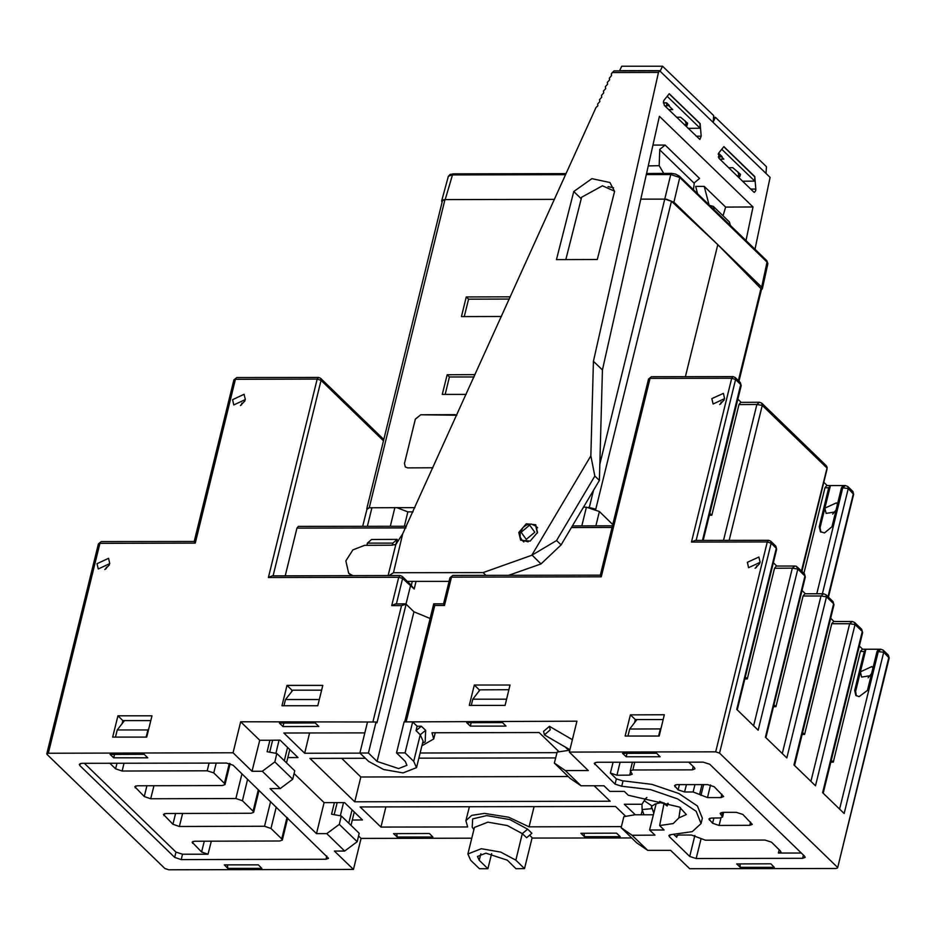 <?xml version="1.0" encoding="UTF-8"?>
<svg xmlns="http://www.w3.org/2000/svg" width="936" height="936" viewBox="0 0 936 936"><rect width="100%" height="100%" fill="white"/><g stroke="black" fill="none" stroke-linecap="round" stroke-linejoin="round"><path stroke-width="1.4" d="M292.804 690.195L321.61 690.136L292.804 690.195L285.515 699.578L319.305 699.508M480.074 689.82L508.88 689.762L480.074 689.82L472.785 699.204L506.575 699.133M663.952 803.708L659.634 825.599L664.104 829.939L649.642 829.963L655.013 835.169L632.022 835.216L621.106 827.716L636.772 842.891L647.7 850.391L670.679 850.344L689.703 868.772L836.117 868.479L837.65 867.883L888.884 657.283L888.381 655.165L883.233 650.169L883.736 652.298L844.143 813.478L822.65 792.663L862.243 631.484L862.629 632.572L861.752 629.366L862.243 631.484L855.083 624.546L815.49 785.725L793.997 764.911L833.59 603.732L833.988 604.82L833.098 601.614L833.59 603.732L826.429 596.794L786.837 757.985L765.355 737.17L804.937 575.979L805.334 577.079L765.882 737.685M532.058 838.106L631.625 837.907M832.677 514.051L836.059 510.015M868.187 677.746L871.58 673.698M425.611 730.349L421.364 726.231L416.017 730.665L420.276 734.783L425.611 730.349L425.143 741.874L422.581 743.149M359.904 752.989L367.509 721.995L376.026 721.984L368.41 752.977L359.904 752.989L368.632 761.448L383.631 769.556L403.053 772.89L416.567 767.637L413.747 761.354L405.019 752.907L396.501 752.918L404.118 721.925L576.892 721.141L569.275 752.135L588.311 770.562L565.321 770.609L580.987 785.784L603.977 785.737L609.792 791.376L624.265 791.353L628.29 795.249L679.559 807.078L686.263 814.495L678.799 817.924L680.413 807.522M259.681 740.247L269.896 740.224L267.076 751.737L276.857 753.492L274.786 761.904L262.291 771.217L252.076 771.241L259.681 740.247L240.657 721.82L375.371 721.984M269.896 740.224L280.11 740.2L298.022 757.552L287.808 757.563L289.774 749.56M294.091 773.557L324.149 802.678L344.577 802.643L362.489 819.983L352.275 820.006L354.241 811.992M358.558 836L361.085 838.445L471.767 838.223M527.682 829.202L522.346 833.648L526.594 837.767L531.94 833.332L527.682 829.202L509.863 819.562L486.767 815.607L472.715 818.93L472.212 827.225L473.897 829.53M524.546 868.667L515.818 860.219L522.346 833.648L507.347 825.529L487.925 822.206L474.412 827.459L467.883 854.03L470.703 860.301L479.431 868.76L487.937 868.737L479.209 860.289L477.454 856.381L485.866 853.105L507.3 860.231L516.029 868.69L524.546 868.667L532.163 837.673L529.647 835.228M635.263 814.846L624.324 804.246L641.979 804.211M654.884 804.188L655.972 804.188M568.561 750.251L565.157 746.951M421.364 726.231L417.105 726.242L412.624 721.902L404.761 721.925M279.454 723.037L283.035 726.511L318.79 726.441L315.21 722.966L279.454 723.037M620.217 836.62L584.462 836.702L580.882 833.227L616.637 833.157L620.217 836.62M397.192 837.077L432.947 837.006L429.367 833.531L393.611 833.602L397.192 837.077L396.794 833.602M594.138 785.76L610.12 801.239L354.756 801.754L309.98 758.394L365.356 758.277M418.883 758.172L555.68 757.903M421.937 745.781L433.754 738.995L431.976 732.724L539.159 732.514L559.003 751.737M556.967 752.684L420.17 752.953M359.986 753.082L304.61 753.188L283.795 733.028L364.841 732.865M621.375 826.628L529.121 826.816L508.728 817.222L484.532 813.431L471.697 815.373L465.917 820.673L467.696 826.944L380.94 827.108L360.126 806.949L615.49 806.434L625.716 816.332M466.725 722.662L470.305 726.137L506.06 726.067L502.48 722.592L466.725 722.662M467.883 854.03L481.396 848.765L500.818 852.099L515.818 860.219M662.325 802.433L667.157 805.966L667.742 803.31M417.105 726.242L416.017 730.665M412.624 721.902L405.019 752.907M416.567 767.637L423.095 741.066L420.276 734.783L413.747 761.354M376.026 721.984L376.927 722.849L406.072 604.176L401.521 605.533L391.728 605.557L398.689 577.22L268.456 577.477L317.187 379.092L235.462 379.255L195.226 543.102L99.883 543.289L48.333 753.188L233.041 752.813L240.657 721.82M97.005 563.659L98.245 568.959L109.781 563.636L108.541 558.336L97.005 563.659M317.784 705.732L282.029 705.803L287.036 685.433L322.78 685.363L317.784 705.732M146.73 737.053L112.683 737.123L117.901 715.865L151.948 715.794L146.73 737.053M232.584 399.625L233.824 404.925L245.361 399.602L244.12 394.302L232.584 399.625M252.076 771.241L233.041 752.813M334.363 802.655L331.543 814.168L341.312 815.923L339.253 824.335L326.758 833.66L344.659 851L334.445 851.023L353.469 869.45L168.749 869.813L164.853 868.526L47.116 754.486L46.8 753.784L48.333 753.188M326.758 833.66L316.532 833.672L324.149 802.678M262.291 771.217L280.192 788.568L269.977 788.58L316.532 833.672M144.156 754.299L110.109 754.369L113.689 757.832L147.736 757.762L144.156 754.299M261.893 868.327L227.846 868.397L224.266 864.922L258.313 864.852L261.893 868.327M81.83 763.331L226.547 763.039L233.041 765.192L328.477 858.3L325.927 859.295L181.221 859.576L174.728 857.423L79.817 765.508L79.279 764.314L81.83 763.331M280.192 788.568L292.687 779.243L274.786 761.904M286.51 762.84L287.808 757.563M276.857 753.492L294.758 770.831L292.687 779.243M269.732 752.216L272.668 740.212M275.874 753.316L279.092 740.2M474.306 685.058L510.05 684.988L505.054 705.358L469.299 705.428L474.306 685.058L479.22 689.82L478.834 691.423M472.785 699.204L471.253 705.416M805.334 577.079L804.445 573.862L804.937 575.979L797.776 569.041L796.419 566.327L794.91 565.987L792.371 568.199L797.776 569.041L758.183 730.232L736.702 709.418L776.295 548.239L771.147 543.254L719.585 753.141L715.689 751.842L569.275 752.135M630.337 714.835L664.385 714.776L659.166 736.024L625.119 736.094L630.337 714.835L635.263 719.608L634.479 722.803M711.828 398.666L713.068 403.966L724.593 398.642L723.364 393.342L711.828 398.666M747.349 562.349L748.589 567.649L760.114 562.325L758.874 557.025L747.349 562.349M715.689 751.842L767.251 541.956L691.482 542.108L731.73 378.261L650.017 378.425L601.286 576.81L451.468 577.114L444.506 605.452L443.547 603.79L433.731 603.837L404.726 721.925M444.506 605.452L434.714 605.463L433.731 603.837M396.501 752.918L405.23 761.377L406.985 765.285L398.572 768.561L377.138 761.436L368.41 752.977M406.072 604.176L413.899 611.758L430.139 618.474M405.148 603.872L395.366 603.895L391.728 605.557M588.428 507.324L595.237 509.032M412.951 511.922L407.897 511.922L396.911 507.71L414.87 507.675M599.8 464.642L670.714 174.517L679.805 177.536L767.11 262.092L767.848 263.695L766.771 260.711L767.11 262.092L761.647 287.13L762.407 288.768L761.436 289.762M738.984 381.174L761.576 289.189L717.772 244.647L761.647 287.13M685.327 376.705L717.772 244.647L671.463 201.252L595.811 509.278M665.016 199.134L673.908 202.153L717.772 244.647M666.139 199.192L671.463 201.252M442.026 202.246L441.628 200.936L445.197 199.555L554.44 199.333M369.299 507.768L366.877 509.453L366.748 508.763L369.299 507.768L444.998 199.567M640.821 199.157L664.817 199.122M475.067 374.681L447.139 374.739L442.307 394.407L466.163 394.36M510.319 296.806L466.257 296.899L461.425 316.567L501.415 316.485M432.912 467.813L407.64 467.86L405.3 466.97L404.469 463.437L415.35 419.152L420.697 414.718L456.709 415.233L454.744 414.648M614.543 191.19L602.398 185.773L581.607 197.297L565.824 259.611M453.246 174.084L450.157 174.377L448.391 176.307L451.924 174.95L565.59 174.728M444.003 199.637L442.447 200.561L366.748 508.763M366.877 509.453L362.735 526.301M737.86 399.087L741.218 402.34M823.809 482.332L827.178 485.585M773.382 562.782L776.74 566.034M802.023 590.522L805.381 593.775M830.677 618.275L834.034 621.527M859.33 646.027L862.688 649.28M719.585 753.141L837.322 867.169M659.634 825.599L673.265 823.54L678.799 817.947M647.7 850.391L632.022 835.216M774.341 867.298L740.282 867.368L736.702 863.893L770.749 863.834L774.341 867.298M656.592 753.269L622.545 753.34L626.125 756.803L660.173 756.733L656.592 753.269M669.895 834.736L669.415 836.725L689.715 856.393L696.208 858.546L802.608 858.335L805.159 857.341L804.632 856.159L709.722 764.244L703.228 762.079L596.829 762.29L594.278 763.285L615.104 784.134L621.703 786.287L623.013 780.975L624.16 780.963L651.901 784.321L678.857 793.517L697.425 805.978L702.386 818.193L701.076 823.516L696.127 811.301L677.559 798.829L650.602 789.633L621.703 786.287M669.415 836.725L668.877 835.544L671.428 834.549L692.266 831.589L701.076 823.516M623.013 780.975L616.414 778.822L610.436 773.031L616.929 775.195L629.706 775.16L632.245 774.177L630.291 770.936L632.841 769.942L692.429 769.825L694.98 768.83L694.442 767.649L688.72 762.115M649.642 829.963L656.077 803.731M641.113 814.835L642.272 810.131M565.321 770.609L554.404 763.109L557.119 752.041L569.743 750.239M554.404 763.109L570.071 778.284L580.987 785.784M659.611 801.31L661.81 802.433M661.752 802.444L655.2 804.059L652.018 806.036L644.272 800.713L645.594 798.56M645.454 798.677L641.956 804.305L642.061 809.535L651.503 808.704L651.514 806.762M667.157 805.966L663.963 802.866M550.228 729.893L544.448 734.865L543.64 731.332L549.42 726.348L550.228 729.893M759.4 402.305L756.85 404.516L762.267 405.358L761.764 403.24L759.4 402.305L740.762 402.34L738.972 404.551L711.781 515.256L709.324 515.256M709.804 513.337L711.781 515.256M720.79 403.919L721.246 402.07M702.491 540.423L740.774 384.544L741.16 385.632L703.147 540.423M801.403 570.913L827.167 467.427L826.231 465.672L826.734 467.789L762.267 405.358L729.097 540.376M845.348 485.55L842.798 487.761L848.215 488.604L847.723 486.486L845.348 485.55L826.71 485.585L824.932 487.796L803.919 573.347M353.469 869.45L361.085 838.445M487.937 868.737L491.657 853.609M406.47 526.207L298.327 526.43L296.993 528.091L285.281 575.792M746.004 240.599L753.047 206.996L725.587 207.055L704.2 186.346L695.694 186.358L697.601 193.717M508.763 575.336L541.055 563.905L561.073 544.892L599.356 480.367L602.421 369.942L659.447 116.333L753.047 206.996M648.285 165.964L659.12 165.614L659.775 149.456L665.122 145.022L652.989 145.045M693.424 189.669L694.243 182.848L699.59 178.402L665.122 145.022M407.289 581.42L449.046 581.338M613.513 187.832L608.014 186.638M602.421 369.942L593.471 361.261L590.85 455.82L531.8 555.34L483.116 572.575L393.471 572.75L402.726 533.812L395.776 544.471L390.92 545.255L364.513 545.314L352.872 549.865L345.817 560.84L348.707 573.206L352.755 575.652M659.541 70.797L613.981 70.89L611.278 73.78L611.524 75.617L609.324 78.097L609.57 79.934L607.37 82.403L607.628 84.24L605.417 86.72L605.674 88.557L603.463 91.026L603.72 92.863L601.509 95.343L601.766 97.18L599.555 99.661L599.812 101.497L597.613 103.966L597.847 105.803L595.998 107.546L402.726 533.812M593.471 361.261L658.417 72.423L659.681 70.785L770.047 177.36L754.954 249.268M556.464 259.635L597.32 259.553L614.589 191.412L609.933 182.567L591.915 178.636L573.721 191.494L556.464 259.635M518.837 532.467L526.207 523.797L535.79 524.71L537.556 532.432L530.174 541.113L520.603 540.201L518.837 532.467M531.8 555.34L556.592 540.552L594.886 476.026L590.85 455.82M486.018 575.383L483.116 572.575M541.055 563.905L532.221 555.34M561.073 544.892L556.592 540.552M599.356 480.367L594.886 476.026M664.069 100.199L663.53 101.439L664.303 105.394L699.847 139.487L701.216 136.176L700.163 123.611L669.263 93.694L664.069 100.199M755.832 189.072L755.738 190.733L754.463 192.406L753.819 192.091L718.918 158.289L718.684 153.094L723.891 146.589L754.779 176.506L755.832 189.072L750.719 189.084M619.538 70.715L660.407 70.633L662.606 66.187L621.75 66.269L619.503 70.879M662.606 66.187L713.642 115.608L713.232 121.797L715.432 117.351L766.467 166.772L765.952 173.394M715.432 117.351L713.524 117.351M667.146 96.338L700.128 128.279L687.96 128.302M668.667 109.617L672.75 109.606L668.643 105.639M663.425 102.948L666.643 102.866L663.413 102.679M666.643 102.866L669.357 105.499L664.771 105.838M676.541 117.246L680.624 117.246L687.656 123.224L687.012 125.471L685.047 125.482M669.123 93.869L699.835 123.611L700.128 128.279M666.514 102.948L666.736 105.838M684.941 120.604L687.012 125.471M686.31 124.535L684.064 124.535M754.779 176.506L754.744 181.174L742.576 181.198M723.739 146.765L754.451 176.506M721.761 149.233L754.744 181.174M718.228 154.03L719.468 154.03L722.183 156.663L719.562 157.002L719.468 154.03M719.807 159.143L723.879 159.132L721.469 156.803M736.889 175.699L739.136 175.687L739.838 176.635L740.481 174.388L732.736 167.708L728.653 167.719M739.136 175.687L737.767 171.768M389.013 575.582L393.471 572.75M395.963 544.261L397.168 539.393L371.627 539.44L367.392 543.149L366.865 545.302M392.418 545.173L392.933 543.102L397.168 539.393M388.136 575.582L395.776 544.471M367.392 543.149L392.933 543.102M406.002 604.106L410.424 586.1L409.933 583.982L414.168 589.036L402.585 578.506L398.689 577.22L400.035 575.558L402.094 576.389L402.585 578.506L396.361 603.895M400.035 575.558L272.084 575.815L268.456 577.477M194.267 541.453L195.226 543.102M241.546 404.89L242.003 403.042M776.681 549.327L775.792 546.121L776.681 549.327L737.229 709.933M691.482 542.108L695.12 540.446L768.585 540.294L767.251 541.956L771.147 543.254L770.644 541.125L775.792 546.109M601.286 576.81L600.304 575.172L648.484 379.021L651.351 376.775L648.484 379.021M794.91 565.987L776.272 566.034L774.493 568.246L747.302 678.939L744.845 678.951M745.313 677.02L747.302 678.939M756.311 567.614L756.756 565.765M755.153 568.269L759.693 563.566M823.563 593.74L821.012 595.951L826.429 596.794L825.938 594.676L823.563 593.74L804.925 593.775L803.147 595.986L775.944 706.692L773.499 706.692M773.967 704.773L775.944 706.692M852.216 621.492L849.666 623.704L855.083 624.546L854.58 622.428L852.216 621.492L833.578 621.527L831.788 623.739L804.597 734.444L802.14 734.444M802.62 732.525L804.597 734.444M883.233 650.169L880.87 649.245L862.231 649.28L860.441 651.491L833.251 762.185L830.794 762.197M831.273 760.266L833.251 762.185M877.044 651.456L867.473 690.417L859.143 696.63L855.855 695.389L854.708 690.452L864.279 651.479L865.929 649.28L878.693 649.256L877.044 651.456L883.736 652.298L889.2 657.985L888.381 655.165M880.87 649.245L878.319 651.456L839.604 809.078M856.335 695.787L855.598 691.318L865.929 649.28M872.96 668.07L871.907 666.502L860.383 671.826L861.623 677.126L871.123 675.546M841.522 487.761L831.952 526.734L824.476 532.947L820.345 531.707L819.187 526.757L828.758 487.796L830.407 485.585L843.172 485.562L841.522 487.761L842.798 487.761L816.765 593.752M820.825 532.104L820.076 527.623L830.407 485.585M837.451 504.375L836.398 502.819L824.873 508.143L826.102 513.443L835.614 511.863M105.967 568.912L106.423 567.064M104.809 569.568L109.36 564.876M240.4 405.534L244.939 400.842M340.341 815.747L343.559 802.643M348.742 823.107L352.006 809.827M350.977 825.283L352.275 820.006M334.187 814.648L337.135 802.655M341.312 815.923L359.225 833.262L357.154 841.675L339.253 824.335M344.659 851L357.154 841.675M612.764 524.464L599.414 511.547L586.427 507.218L583.42 507.23M714.297 209.898L713.326 206.353L729.437 221.961L730.419 225.506M713.326 206.353L709.71 205.452M659.12 165.614L663.764 173.452M407.897 511.922L404.387 526.219M396.911 507.71L370.141 507.768M581.233 198.771L573.721 191.494M708.973 204.738L704.2 186.346M725.587 207.055L723.072 215.806M719.632 404.574L724.183 399.883M621.106 827.716L623.832 816.648L634.9 814.846L653.363 814.811M739.885 863.893L740.282 867.368M626.125 756.803L626.98 753.328M801.391 853.024L778.378 853.07L780.928 852.076L780.402 850.894L771.439 842.224L764.946 840.06L705.37 840.189L691.482 834.994L678.717 835.029L676.166 836.012L676.693 837.205L673.955 834.549M712.588 823.224L719.082 825.388L749.724 825.318L752.275 824.335L742.798 814.472L736.304 812.319L722.674 812.343L720.135 813.337L722.533 816.999L719.983 817.994L711.477 818.017L708.926 819L712.588 823.224L713.875 818.005M693.131 791.985L707.464 797.601L721.083 797.577L723.633 796.583L714.145 786.731L707.651 784.567L677.009 784.625L674.458 785.62L678.12 789.844L684.614 791.996L693.131 791.985L694.945 784.59M474.049 376.939L449.432 376.986L445.15 394.407M447.139 374.739L449.432 376.986M509.301 299.064L468.55 299.146L464.268 316.567M466.257 296.899L468.55 299.146M405.323 466.994L404.516 463.484L415.397 419.199L420.744 414.765L454.791 414.695M663.214 719.55L635.263 719.608M636.971 719.608L629.671 728.992L660.325 728.922L661.19 727.81M658.581 736.024L660.325 728.922M629.671 728.992L627.927 736.094M291.564 691.798L291.962 690.195L287.036 685.433M285.515 699.578L283.994 705.791M284.275 760.675L287.539 747.384M113.689 757.832L114.543 754.357M227.448 864.922L227.846 868.397M109.886 763.273L115.608 768.807L122.101 770.971L207.23 770.796L213.724 772.96L224.464 783.362L225.003 784.543L222.452 785.538L137.323 785.713L134.772 786.708L144.261 796.559L150.754 798.724L235.884 798.548L242.377 800.701L253.118 811.114L253.644 812.296L251.105 813.29L165.976 813.454L163.426 814.449L172.914 824.312L179.408 826.465L264.525 826.301L271.031 828.454L281.771 838.867L282.298 840.048L279.747 841.043L194.629 841.207L192.079 842.201L201.568 852.052L208.061 854.217L182.52 854.264L176.026 852.111L84.357 763.32M150.778 720.58L122.827 720.638L122.043 723.832M117.901 715.865L122.827 720.638M124.535 720.638L117.234 730.01L147.876 729.951L148.754 728.84M146.133 737.053L147.876 729.951M117.234 730.01L115.491 737.112M283.889 723.037L283.035 726.511M584.064 833.227L584.462 836.702M568.257 776.541L360.84 776.95L341.617 758.324M354.756 801.754L360.84 776.95M304.61 753.188L309.57 732.97M534.093 806.598L529.121 826.816M380.94 827.108L385.901 806.902M470.305 726.137L471.159 722.662M373.019 721.551L401.521 605.533M434.714 605.463L406.224 721.48M413.899 611.758L377.138 761.436M414.168 589.036L416.04 581.396M738.352 380.566L761.085 288.042M673.908 202.153L679.805 177.536L679.466 176.155L766.771 260.711M589.317 507.324L593.518 490.218M646.589 173.488L671.592 173.441L670.714 174.517L646.355 174.564M445.197 199.555L452.813 173.885L566.069 173.651M828.032 596.712L853.363 493.588L852.871 491.47L847.723 486.486M852.871 491.47L853.679 494.302L848.215 488.604L822.393 593.74M615.104 784.134L616.414 778.822M723.481 540.388L756.85 404.516L738.972 404.551M735.134 377.442L733.063 376.611L731.73 378.261L735.626 379.56L735.134 377.442L740.282 382.426L740.774 384.544L735.626 379.56L696.115 540.446M479.209 860.289L480.823 853.726M383.444 440.786L321.083 380.39L273.078 575.815M658.417 72.423L612.179 72.517M696.103 136.188L701.216 136.176M718.204 154.112L719.339 154.101M411.36 585.234L412.296 581.408M405.931 527.869L296.993 528.091M318.521 377.442L320.58 378.273L321.083 380.39L317.187 379.092L318.521 377.442L236.796 377.606L233.93 379.852L194.243 541.464L101.217 541.64L98.35 543.886L46.8 753.784M753.644 725.833L792.371 568.199L774.493 568.246M600.304 575.16L452.802 575.453L449.935 577.699L443.524 603.814M612.027 527.459L571.37 527.541M537.592 527.834L535.72 526.009L537.369 533.087M528.173 541.815L521.995 540.177L520.194 537.17L520.135 532.642L523.142 527.377L526.547 524.979L531.157 524.055L535.72 526.009M521.153 532.245L529.706 525.143L534.772 532.21L526.231 539.311L521.153 532.245M782.297 753.585L821.012 595.951L803.147 595.986M810.95 781.326L849.666 623.704L831.788 623.739M864.279 651.479L860.441 651.491M854.708 690.452L855.598 691.318M828.758 487.796L824.932 487.796M819.187 526.757L820.076 527.623M599.414 511.547L595.904 525.833M581.853 525.856L586.427 507.218M659.704 149.807L694.173 183.199M390.324 526.243L394.91 507.604M371.92 507.651L367.345 526.289M692.429 769.825L693.248 766.49M634.737 762.22L632.841 769.942M629.706 775.16L630.525 771.79M620.112 762.243L616.929 775.195M610.436 773.031L613.08 762.267M595.296 762.477L594.805 764.466M802.608 858.335L803.427 855.001M778.378 853.07L779.197 849.736M700.947 839.276L696.208 858.546M689.715 856.393L694.84 835.532M677.184 835.216L676.693 837.205M749.724 825.318L750.543 821.983M720.919 817.935L719.082 825.388M709.944 818.204L709.453 820.193M722.007 815.818L722.861 812.343M721.153 812.53L720.662 814.519M700.959 795.448L703.638 784.579M701.965 784.579L699.625 794.137M686.427 784.614L684.614 791.996M678.12 789.844L679.396 784.625M675.476 784.813L674.985 786.802M721.083 797.577L721.902 794.243M710.564 784.976L707.464 797.601M80.309 763.519L79.817 765.508M325.927 859.295L326.746 855.949M211.267 841.172L208.061 854.217M182.52 854.264L181.221 859.576M174.728 857.423L176.026 852.111M201.568 852.052L204.235 841.195M193.097 841.394L192.617 843.383M281.771 838.867L287.024 817.479M276.272 807.078L271.031 828.454M264.525 826.301L270.598 801.579M182.614 813.431L179.408 826.465M172.914 824.312L175.582 813.442M164.444 813.653L163.964 815.63M253.118 811.114L258.371 789.727M247.63 779.325L242.377 800.701M235.884 798.548L241.956 773.826M153.96 785.678L150.754 798.724M144.261 796.559L146.929 785.69M135.802 785.901L135.31 787.89M224.464 783.362L229.367 763.413M216.157 763.062L213.724 772.96M207.23 770.796L209.126 763.074M124.008 763.238L122.101 770.971M115.608 768.807L116.977 763.261M465.917 820.673L469.345 806.727M668.14 803.38L667.801 804.796M762.43 288.627L767.871 263.718M441.628 200.936L448.367 176.307M662.278 802.409L661.67 802.444M646.905 797.425L645.313 798.817M651.514 806.82L652.018 806.036M653.784 813.103L651.526 806.727M643.933 814.835L642.061 809.535M544.448 734.865L569.872 749.713M549.42 726.348L572.329 739.721M741.16 385.632L740.282 382.426M761.764 403.24L826.231 465.672M737.872 176.647L739.838 176.635M718.24 157.002L719.562 157.002M351.234 575.652L348.707 573.206M409.933 583.982L402.094 576.389M236.796 377.606L233.93 379.852M101.217 541.64L98.35 543.886M320.58 378.273L383.76 439.464M797.285 566.923L804.445 573.862M770.644 541.125L768.585 540.294M733.063 376.611L651.351 376.775M572.352 525.88L612.425 525.798M452.802 575.453L449.935 577.699M523.786 541.909L521.995 540.177M825.938 594.676L833.098 601.614M833.988 604.82L794.535 765.426M854.591 622.428L861.752 629.366M862.629 632.572L823.189 793.178M827.12 468.889L801.93 571.428M679.466 176.155L675.628 174.096L671.592 173.441M853.679 494.302L828.43 597.098M889.2 657.985L837.65 867.883M630.291 770.936L632.432 762.22M722.533 816.999L723.68 812.343M282.298 840.048L287.691 818.122M253.644 812.296L259.038 790.37M225.003 784.543L230.139 763.647M433.754 738.995L435.298 732.724"/></g></svg>
